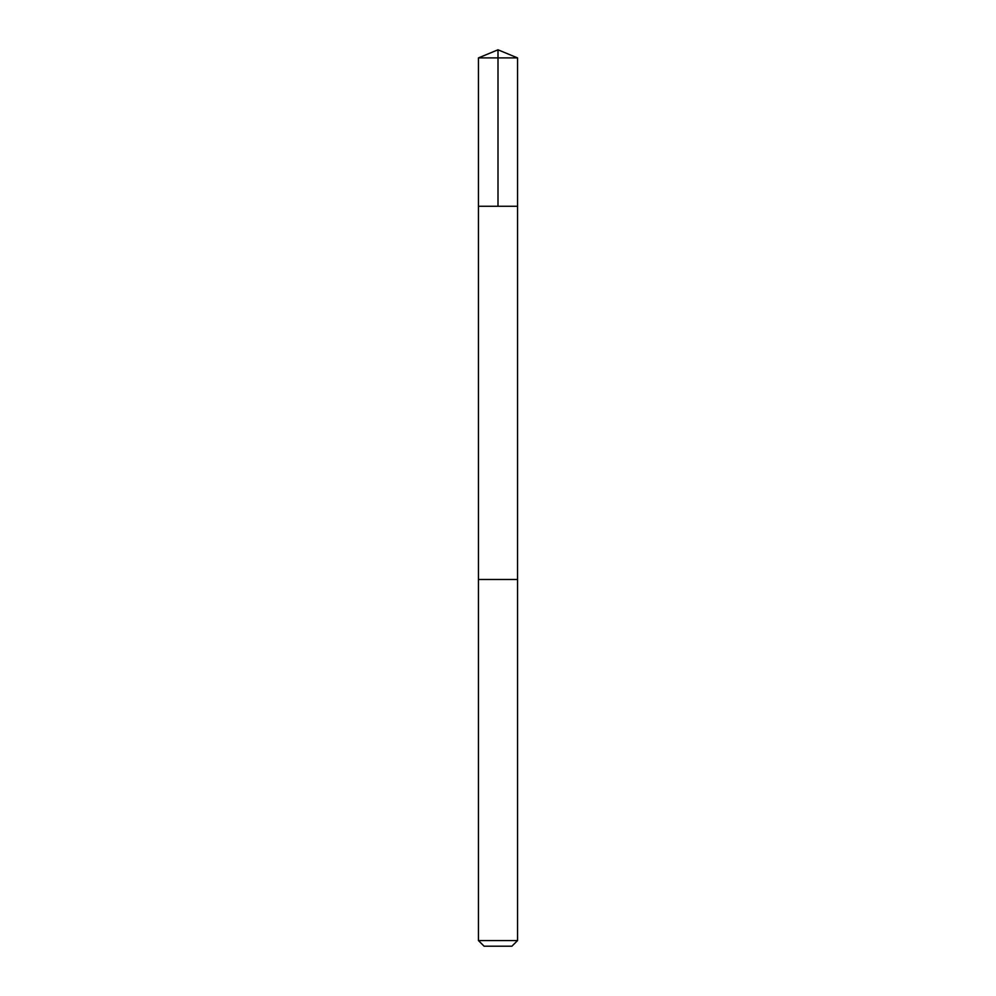 <?xml version="1.0" encoding="UTF-8"?>
<svg xmlns="http://www.w3.org/2000/svg" width="996" height="996" viewBox="0 0 996 996"><rect width="100%" height="100%" fill="white"/><g stroke="black" fill="none" stroke-linecap="round" stroke-linejoin="round"><path stroke-width="0.75" stroke-dasharray="4.98 3.74" d="M517.559 206.259L478.441 206.259L517.559 206.259M478.441 57.905L517.559 57.905M478.441 940.56L517.559 940.56M484.093 946.2L511.907 946.2"/><path stroke-width="1.49" d="M516.538 206.259L517.559 206.259L517.559 57.905L478.441 57.905L478.441 206.259L517.559 206.259L517.547 579.485L478.454 579.485L478.441 206.259L516.538 206.259M517.559 579.485L478.441 579.485L478.441 940.56L517.559 940.56L517.559 579.485M517.559 940.56L511.907 946.2L484.093 946.2L478.441 940.56M498 206.259L498 49.8L478.441 57.905M498 49.8L517.559 57.905"/></g></svg>
